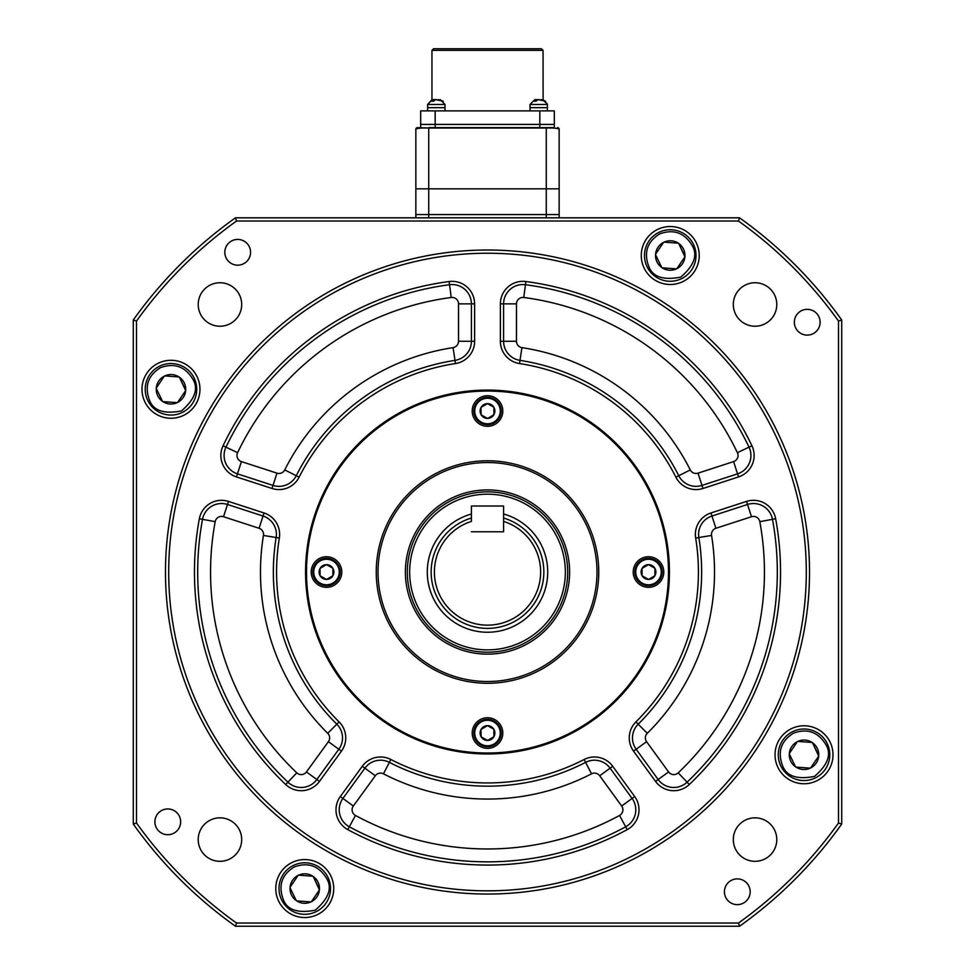 <?xml version="1.0" encoding="UTF-8"?>
<svg xmlns="http://www.w3.org/2000/svg" width="975" height="975" viewBox="0 0 975 975"><rect width="100%" height="100%" fill="white"/><g stroke="black" fill="none" stroke-linecap="round" stroke-linejoin="round"><path stroke-width="1.46" d="M806.301 572.033A318.801 318.801 0 0 0 487.5 253.232A318.801 318.801 0 0 0 168.699 572.033A318.801 318.801 0 0 0 487.5 890.833A318.801 318.801 0 0 0 806.301 572.033M165.482 572.033A322.018 322.018 0 0 1 487.5 250.014A322.018 322.018 0 0 1 809.518 572.033A322.018 322.018 0 0 1 487.5 894.051A322.018 322.018 0 0 1 165.482 572.033M224.823 252.306A12.882 12.882 0 0 0 237.705 265.176A12.882 12.882 0 0 0 250.575 252.306A12.882 12.882 0 0 0 237.705 239.423A12.882 12.882 0 0 0 224.823 252.306M794.345 322.225A12.882 12.882 0 0 0 807.227 335.107A12.882 12.882 0 0 0 820.109 322.225A12.882 12.882 0 0 0 807.227 309.343A12.882 12.882 0 0 0 794.345 322.225M724.425 891.759A12.882 12.882 0 0 0 737.295 904.642A12.882 12.882 0 0 0 750.177 891.759A12.882 12.882 0 0 0 737.295 878.877A12.882 12.882 0 0 0 724.425 891.759M154.891 821.828A12.882 12.882 0 0 0 167.773 834.71A12.882 12.882 0 0 0 180.655 821.828A12.882 12.882 0 0 0 167.773 808.945A12.882 12.882 0 0 0 154.891 821.828M275.779 888.554A28.982 28.982 0 0 0 304.761 917.536A28.982 28.982 0 0 0 333.73 888.554A28.982 28.982 0 0 0 304.761 859.572A28.982 28.982 0 0 0 275.779 888.554M775.04 754.772A28.982 28.982 0 0 0 804.022 783.754A28.982 28.982 0 0 0 833.003 754.772A28.982 28.982 0 0 0 804.022 725.79A28.982 28.982 0 0 0 775.04 754.772M641.27 255.511A28.982 28.982 0 0 0 670.239 284.493A28.982 28.982 0 0 0 699.221 255.511A28.982 28.982 0 0 0 670.239 226.529A28.982 28.982 0 0 0 641.27 255.511M141.997 389.281A28.982 28.982 0 0 0 170.978 418.263A28.982 28.982 0 0 0 199.96 389.281A28.982 28.982 0 0 0 170.978 360.299A28.982 28.982 0 0 0 141.997 389.281M305.565 572.033A181.935 181.935 0 0 0 487.5 753.967A181.935 181.935 0 0 0 669.435 572.033A181.935 181.935 0 0 0 487.5 390.085A181.935 181.935 0 0 0 305.565 572.033M215.183 521.674A276.937 276.937 0 0 0 296.778 772.834A6.435 6.435 0 0 0 306.43 771.944L328.417 741.682L338.837 749.251A19.317 19.317 0 0 0 336.802 724.169A214.147 214.147 0 0 1 276.157 537.518A19.317 19.317 0 0 0 263.055 516.031L227.48 504.477A19.317 19.317 0 0 0 202.52 519.334A289.819 289.819 0 0 0 287.918 782.169A19.317 19.317 0 0 0 316.851 779.513L338.837 749.251L341.445 751.152L319.459 781.414A22.547 22.547 0 0 1 285.699 784.509A293.036 293.036 0 0 1 199.351 518.749A22.547 22.547 0 0 1 228.479 501.418L264.054 512.972A22.547 22.547 0 0 1 279.337 538.042L263.445 535.446A6.435 6.435 0 0 0 259.082 528.279L223.507 516.726A6.435 6.435 0 0 0 215.183 521.674L202.52 519.334A289.819 289.819 0 0 0 287.918 782.169A19.317 19.317 0 0 0 316.851 779.513L319.459 781.414M340.299 796.551L353.328 806.02A6.435 6.435 0 0 0 355.461 815.466A276.937 276.937 0 0 0 619.539 815.466L625.682 826.788A19.317 19.317 0 0 0 632.092 798.44L610.106 768.178A19.317 19.317 0 0 0 585.622 762.365A214.147 214.147 0 0 1 389.378 762.365A19.317 19.317 0 0 0 364.894 768.178L342.908 798.44A19.317 19.317 0 0 0 349.318 826.788A289.819 289.819 0 0 0 625.682 826.788L627.217 829.615A293.036 293.036 0 0 1 347.783 829.615A22.547 22.547 0 0 1 340.299 796.551L362.286 766.289A22.547 22.547 0 0 1 390.853 759.501A210.917 210.917 0 0 0 584.147 759.501A22.547 22.547 0 0 1 612.714 766.289L634.701 796.551A22.547 22.547 0 0 1 627.217 829.615M701.647 572.033A214.147 214.147 0 0 1 638.198 724.169A214.147 214.147 0 0 0 698.843 537.518A214.147 214.147 0 0 1 701.647 572.033A214.147 214.147 0 0 0 698.843 537.518A214.147 214.147 0 0 1 638.198 724.169A19.317 19.317 0 0 0 636.163 749.251L658.149 779.513A19.317 19.317 0 0 0 687.082 782.169A289.819 289.819 0 0 0 772.48 519.334A19.317 19.317 0 0 0 747.52 504.477L711.945 516.031A19.317 19.317 0 0 0 698.843 537.518A19.317 19.317 0 0 1 711.945 516.031L715.918 528.279A6.435 6.435 0 0 0 711.555 535.446A227.029 227.029 0 0 1 647.266 733.322L638.198 724.169A19.317 19.317 0 0 0 636.163 749.251L646.583 741.682L668.57 771.944A6.435 6.435 0 0 0 678.222 772.834A276.937 276.937 0 0 0 759.818 521.674A6.435 6.435 0 0 0 751.493 516.726L715.918 528.279M733.59 461.602A6.435 6.435 0 0 0 737.405 452.692A276.937 276.937 0 0 0 523.77 297.485A6.435 6.435 0 0 0 516.482 303.859L516.482 341.274A6.435 6.435 0 0 0 521.942 347.636A227.029 227.029 0 0 1 690.263 469.926A6.435 6.435 0 0 0 698.015 473.155L733.59 461.602L737.563 473.85A19.317 19.317 0 0 0 749.032 447.147A289.819 289.819 0 0 0 525.452 284.712A19.317 19.317 0 0 0 503.6 303.859L503.6 341.274A19.317 19.317 0 0 0 519.992 360.372A214.147 214.147 0 0 1 678.758 475.727A214.147 214.147 0 0 0 519.992 360.372A214.147 214.147 0 0 1 678.758 475.727A19.317 19.317 0 0 0 701.988 485.404L737.563 473.85L738.562 476.909L702.987 488.475A22.547 22.547 0 0 1 675.882 477.165A210.917 210.917 0 0 0 519.504 363.553A22.547 22.547 0 0 1 500.382 341.274L500.382 303.859A22.547 22.547 0 0 1 525.878 281.519A293.036 293.036 0 0 1 751.932 445.758A22.547 22.547 0 0 1 738.562 476.909M198.217 839.585A21.73 21.73 0 0 0 219.948 861.315A21.73 21.73 0 0 0 241.69 839.585A21.73 21.73 0 0 0 219.948 817.842A21.73 21.73 0 0 0 198.217 839.585M733.31 839.585A21.73 21.73 0 0 0 755.052 861.315A21.73 21.73 0 0 0 776.783 839.585A21.73 21.73 0 0 0 755.052 817.842A21.73 21.73 0 0 0 733.31 839.585M733.31 304.48A21.73 21.73 0 0 0 755.052 326.223A21.73 21.73 0 0 0 776.783 304.48A21.73 21.73 0 0 0 755.052 282.75A21.73 21.73 0 0 0 733.31 304.48M198.217 304.48A21.73 21.73 0 0 0 219.948 326.223A21.73 21.73 0 0 0 241.69 304.48A21.73 21.73 0 0 0 219.948 282.75A21.73 21.73 0 0 0 198.217 304.48M739.525 217.815A434.728 434.728 0 0 1 841.717 320.007L841.717 824.046A434.728 434.728 0 0 1 739.525 926.25L235.475 926.25A434.728 434.728 0 0 1 133.282 824.046L133.282 320.007A434.728 434.728 0 0 1 235.475 217.815L739.525 217.815L738.489 221.033L236.511 221.033A431.511 431.511 0 0 0 136.5 321.043L136.5 823.022A431.511 431.511 0 0 0 236.511 923.033L738.489 923.033A431.511 431.511 0 0 0 838.5 823.022L838.5 321.043A431.511 431.511 0 0 0 738.489 221.033M272.013 488.475L273.012 485.404A19.317 19.317 0 0 0 296.242 475.727A214.147 214.147 0 0 1 455.008 360.372A19.317 19.317 0 0 0 471.4 341.274L471.4 303.859A19.317 19.317 0 0 0 449.548 284.712A289.819 289.819 0 0 0 225.968 447.147A19.317 19.317 0 0 0 237.437 473.85L273.012 485.404A19.317 19.317 0 0 0 296.242 475.727A214.147 214.147 0 0 1 455.008 360.372A19.317 19.317 0 0 0 471.4 341.274L474.618 341.274A22.547 22.547 0 0 1 455.496 363.553A210.917 210.917 0 0 0 299.118 477.165A22.547 22.547 0 0 1 272.013 488.475L236.438 476.909A22.547 22.547 0 0 1 223.068 445.758A293.036 293.036 0 0 1 449.122 281.519A22.547 22.547 0 0 1 474.618 303.859L474.618 341.274M235.475 217.815L236.511 221.033M136.5 321.043L133.282 320.007M136.5 823.022L133.282 824.046M236.511 923.033L235.475 926.25M841.717 320.007L838.5 321.043M738.489 923.033L739.525 926.25M841.717 824.046L838.5 823.022M472.205 733.042A15.295 15.295 0 0 0 487.5 748.337A15.295 15.295 0 0 0 502.795 733.042A15.295 15.295 0 0 0 487.5 717.746A15.295 15.295 0 0 0 472.205 733.042M633.214 572.033A15.295 15.295 0 0 0 648.509 587.328A15.295 15.295 0 0 0 663.804 572.033A15.295 15.295 0 0 0 648.509 556.737A15.295 15.295 0 0 0 633.214 572.033M311.196 572.033A15.295 15.295 0 0 0 326.491 587.328A15.295 15.295 0 0 0 341.786 572.033A15.295 15.295 0 0 0 326.491 556.737A15.295 15.295 0 0 0 311.196 572.033M472.205 411.023A15.295 15.295 0 0 0 487.5 426.319A15.295 15.295 0 0 0 502.795 411.023A15.295 15.295 0 0 0 487.5 395.728A15.295 15.295 0 0 0 472.205 411.023M405.381 572.033A82.119 82.119 0 0 0 487.5 654.14A82.119 82.119 0 0 0 569.619 572.033A82.119 82.119 0 0 0 487.5 489.913A82.119 82.119 0 0 0 405.381 572.033M378.02 572.033A109.48 109.48 0 0 0 487.5 681.513A109.48 109.48 0 0 0 596.98 572.033A109.48 109.48 0 0 0 487.5 462.54A109.48 109.48 0 0 0 378.02 572.033M376.253 572.033A111.248 111.248 0 0 0 487.5 683.28A111.248 111.248 0 0 0 598.747 572.033A111.248 111.248 0 0 0 487.5 460.785A111.248 111.248 0 0 0 376.253 572.033M668.472 572.033A180.972 180.972 0 0 0 487.5 391.06A180.972 180.972 0 0 0 306.528 572.033A180.972 180.972 0 0 0 487.5 753.005A180.972 180.972 0 0 0 668.472 572.033M493.716 721.878A12.773 12.773 0 0 1 498.652 739.257A12.773 12.773 0 0 1 481.284 744.193A12.773 12.773 0 0 1 476.348 726.814A12.773 12.773 0 0 1 493.716 721.878M480.833 744.997A13.687 13.687 0 0 0 499.456 739.708A13.687 13.687 0 0 0 494.167 721.086A13.687 13.687 0 0 0 475.544 726.375A13.687 13.687 0 0 0 480.833 744.997A13.687 13.687 0 0 1 475.544 726.375A13.687 13.687 0 0 1 494.167 721.086M487.488 725.656A7.373 7.373 0 0 1 493.777 729.166L487.488 725.656L493.886 729.227L493.898 736.722L487.61 740.476L481.114 736.856L481.004 729.422L487.488 725.656M481.114 736.734A7.373 7.373 0 0 1 481.004 729.532M481.102 729.361A7.373 7.373 0 0 1 487.293 725.668M493.886 729.337A7.373 7.373 0 0 1 493.996 736.539M493.898 736.722A7.373 7.373 0 0 1 487.707 740.415M487.512 740.415A7.373 7.373 0 0 1 481.223 736.905M332.707 560.869A12.773 12.773 0 0 1 337.643 578.248A12.773 12.773 0 0 1 320.275 583.184A12.773 12.773 0 0 1 315.339 565.805A12.773 12.773 0 0 1 332.707 560.869M319.824 583.988A13.687 13.687 0 0 0 338.447 578.699A13.687 13.687 0 0 0 333.158 560.077A13.687 13.687 0 0 0 314.535 565.366A13.687 13.687 0 0 0 319.824 583.988A13.687 13.687 0 0 1 314.535 565.366A13.687 13.687 0 0 1 333.158 560.077M326.479 564.647A7.373 7.373 0 0 1 332.768 568.157L326.479 564.647L332.877 568.218L332.889 575.713L326.601 579.467L320.105 575.847L319.995 568.413L326.479 564.647M320.105 575.725A7.373 7.373 0 0 1 319.995 568.523M320.092 568.352A7.373 7.373 0 0 1 326.284 564.659M332.877 568.327A7.373 7.373 0 0 1 332.987 575.53M332.889 575.713A7.373 7.373 0 0 1 326.698 579.406M326.503 579.406A7.373 7.373 0 0 1 320.214 575.896M493.716 399.86A12.773 12.773 0 0 1 498.652 417.239A12.773 12.773 0 0 1 481.284 422.175A12.773 12.773 0 0 1 476.348 404.796A12.773 12.773 0 0 1 493.716 399.86M480.833 422.979A13.687 13.687 0 0 0 499.456 417.69A13.687 13.687 0 0 0 494.167 399.067A13.687 13.687 0 0 0 475.544 404.357A13.687 13.687 0 0 0 480.833 422.979A13.687 13.687 0 0 1 475.544 404.357A13.687 13.687 0 0 1 494.167 399.067M487.488 403.638A7.373 7.373 0 0 1 493.777 407.148L487.488 403.638L493.886 407.209L493.898 414.704L487.61 418.458L481.114 414.838L481.004 407.404L487.488 403.638M481.114 414.716A7.373 7.373 0 0 1 481.004 407.513M481.102 407.343A7.373 7.373 0 0 1 487.293 403.65M493.886 407.318A7.373 7.373 0 0 1 493.996 414.521M493.898 414.704A7.373 7.373 0 0 1 487.707 418.397M487.512 418.397A7.373 7.373 0 0 1 481.223 414.887M654.725 560.869A12.773 12.773 0 0 1 659.661 578.248A12.773 12.773 0 0 1 642.293 583.184A12.773 12.773 0 0 1 637.358 565.805A12.773 12.773 0 0 1 654.725 560.869M641.842 583.988A13.687 13.687 0 0 0 660.465 578.699A13.687 13.687 0 0 0 655.176 560.077A13.687 13.687 0 0 0 636.553 565.366A13.687 13.687 0 0 0 641.842 583.988A13.687 13.687 0 0 1 636.553 565.366A13.687 13.687 0 0 1 655.176 560.077M648.497 564.647A7.373 7.373 0 0 1 654.786 568.157L648.497 564.647L654.895 568.218L654.908 575.713L648.619 579.467L642.123 575.847L642.013 568.413L648.497 564.647M642.123 575.725A7.373 7.373 0 0 1 642.013 568.523M642.111 568.352A7.373 7.373 0 0 1 648.302 564.659M654.895 568.327A7.373 7.373 0 0 1 655.005 575.53M654.908 575.713A7.373 7.373 0 0 1 648.716 579.406M648.521 579.406A7.373 7.373 0 0 1 642.233 575.896M647.059 266.736A25.764 25.764 0 0 1 659.015 232.318A25.764 25.764 0 0 1 693.432 244.274A25.764 25.764 0 0 1 681.476 278.692A25.764 25.764 0 0 1 647.059 266.736A25.764 25.764 0 0 1 659.015 232.318A25.764 25.764 0 0 1 693.432 244.274A25.764 25.764 0 0 1 681.476 278.692A25.764 25.764 0 0 1 647.059 266.736M678.722 243.457A14.735 14.735 0 0 1 684.95 256.327L678.722 243.457L684.913 256.827A14.735 14.735 0 0 1 676.894 268.649L676.443 268.868A14.735 14.735 0 0 1 662.183 267.832L661.769 267.552A14.735 14.735 0 0 1 655.541 254.694L655.578 254.183A14.735 14.735 0 0 1 663.597 242.361L664.048 242.141A14.735 14.735 0 0 1 678.307 243.177L678.722 243.457M663.597 242.361L655.578 254.183M678.307 243.177L664.048 242.141M676.894 268.649L684.913 256.827M662.183 267.832L676.443 268.868M655.541 254.694L661.769 267.552M147.786 400.518A25.764 25.764 0 0 1 159.742 366.1A25.764 25.764 0 0 1 194.159 378.056A25.764 25.764 0 0 1 182.203 412.474A25.764 25.764 0 0 1 147.786 400.518A25.764 25.764 0 0 1 159.742 366.1A25.764 25.764 0 0 1 194.159 378.056A25.764 25.764 0 0 1 182.203 412.474A25.764 25.764 0 0 1 147.786 400.518M179.449 377.24A14.735 14.735 0 0 1 185.689 390.097L179.449 377.24L185.652 390.597A14.735 14.735 0 0 1 177.621 402.431L177.17 402.651A14.735 14.735 0 0 1 162.91 401.615L162.496 401.334A14.735 14.735 0 0 1 156.268 388.464L156.305 387.965A14.735 14.735 0 0 1 164.324 376.143L164.775 375.923A14.735 14.735 0 0 1 179.034 376.959L179.449 377.24M164.324 376.143L156.305 387.965M179.034 376.959L164.775 375.923M177.621 402.431L185.652 390.597M162.91 401.615L177.17 402.651M156.268 388.464L162.496 401.334M281.568 899.779A25.764 25.764 0 0 1 293.524 865.373A25.764 25.764 0 0 1 327.941 877.329A25.764 25.764 0 0 1 315.985 911.735A25.764 25.764 0 0 1 281.568 899.779A25.764 25.764 0 0 1 293.524 865.373A25.764 25.764 0 0 1 327.941 877.329A25.764 25.764 0 0 1 315.985 911.735A25.764 25.764 0 0 1 281.568 899.779M313.231 876.513A14.735 14.735 0 0 1 319.459 889.371L313.231 876.513L319.422 889.87A14.735 14.735 0 0 1 311.403 901.704L310.952 901.924A14.735 14.735 0 0 1 296.692 900.888L296.278 900.608A14.735 14.735 0 0 1 290.05 887.737L290.087 887.238A14.735 14.735 0 0 1 298.106 875.404L298.557 875.184A14.735 14.735 0 0 1 312.817 876.22L313.231 876.513M298.106 875.404L290.087 887.238M312.817 876.22L298.557 875.184M311.403 901.704L319.422 889.87M296.692 900.888L310.952 901.924M290.05 887.737L296.278 900.608M780.841 766.009A25.764 25.764 0 0 1 792.797 731.591A25.764 25.764 0 0 1 827.214 743.547A25.764 25.764 0 0 1 815.258 777.965A25.764 25.764 0 0 1 780.841 766.009A25.764 25.764 0 0 1 792.797 731.591A25.764 25.764 0 0 1 827.214 743.547A25.764 25.764 0 0 1 815.258 777.965A25.764 25.764 0 0 1 780.841 766.009M812.504 742.731A14.735 14.735 0 0 1 818.732 755.588L812.504 742.731L818.695 756.088A14.735 14.735 0 0 1 810.676 767.922L810.225 768.142A14.735 14.735 0 0 1 795.966 767.106L795.551 766.825A14.735 14.735 0 0 1 789.311 753.955L789.348 753.456A14.735 14.735 0 0 1 797.379 741.634L797.83 741.414A14.735 14.735 0 0 1 812.09 742.45L812.504 742.731M797.379 741.634L789.348 753.456M812.09 742.45L797.83 741.414M810.676 767.922L818.695 756.088M795.966 767.106L810.225 768.142M789.311 753.955L795.551 766.825M431.949 50.359L433.558 48.75L541.442 48.75L543.051 50.359L431.949 50.359L431.949 99.657L427.611 104.459L432.437 99.633L430.926 101.193L433.595 101.193L435.679 99.633L443.211 101.193L438.531 99.633M543.051 50.359L543.112 99.657M420.676 127.64L420.676 124.422L435.167 124.422L420.676 124.422L420.676 110.894L554.324 110.894L554.324 124.422L539.833 124.422L554.324 124.422L554.324 127.64L428.732 127.64L554.324 127.64M435.167 127.64L435.167 124.422L539.833 124.422L435.167 124.422L435.167 110.894M415.85 129.261A1.609 1.609 0 0 1 417.458 127.64L428.732 128.018C421.346 127.835 417.056 128.249 415.85 129.261L415.85 188.833L546.268 188.833L546.268 128.018L428.732 128.018L428.732 214.585L415.85 214.585L559.15 214.585L428.732 214.585L428.732 217.815M546.268 217.815L546.268 188.833L559.15 188.833L559.15 129.261C557.968 128.249 553.666 127.835 546.268 128.018L546.268 127.64M559.15 188.833L559.15 217.815M415.85 188.833L415.85 217.815M557.542 127.64A1.609 1.609 0 0 1 559.15 129.261M534.885 99.633L533.325 101.193L535.994 101.193L538.078 99.633L545.61 101.193L540.93 99.633M547.389 110.894L547.389 107.677L530.01 107.677L530.01 104.459L534.836 99.633M536.469 100.474L536.469 99.633L535.409 99.633M539.321 99.633L536.689 99.633M530.01 104.459L547.389 104.459L547.389 107.677L530.01 107.677L530.01 110.894M444.99 110.894L444.99 107.677L427.611 107.677L427.611 104.459L444.99 104.459L440.164 99.633M434.07 100.474L434.07 99.633L432.997 99.633M436.922 99.633L434.277 99.633M444.99 104.459L444.99 107.677L427.611 107.677L427.611 110.894M565.342 572.033A77.842 77.842 0 0 0 487.5 494.191A77.842 77.842 0 0 0 409.658 572.033A77.842 77.842 0 0 0 487.5 649.874A77.842 77.842 0 0 0 565.342 572.033M407.318 572.033A80.182 80.182 0 0 1 487.5 491.851A80.182 80.182 0 0 1 567.682 572.033A80.182 80.182 0 0 1 487.5 652.214A80.182 80.182 0 0 1 407.318 572.033M540.638 572.033A53.138 53.138 0 0 0 503.6 521.393L503.6 531.777L471.4 531.777L503.6 531.777L503.6 506.013L471.4 506.013L471.4 521.393A53.138 53.138 0 0 0 487.5 625.158A53.138 53.138 0 0 0 540.638 572.033M503.6 518.03A56.355 56.355 0 0 1 487.5 628.388A56.355 56.355 0 0 1 471.4 518.03M279.337 538.042A210.917 210.917 0 0 0 339.068 721.878A22.547 22.547 0 0 1 341.445 751.152M635.932 721.878A210.917 210.917 0 0 0 695.662 538.042A22.547 22.547 0 0 1 710.946 512.972L746.521 501.418A22.547 22.547 0 0 1 775.649 518.749A293.036 293.036 0 0 1 689.301 784.509A22.547 22.547 0 0 1 655.541 781.414L633.555 751.152A22.547 22.547 0 0 1 635.932 721.878L638.198 724.169M668.57 771.944L658.149 779.513A19.317 19.317 0 0 0 687.082 782.169L689.301 784.509M458.518 303.859L471.4 303.859A19.317 19.317 0 0 0 449.548 284.712A289.819 289.819 0 0 0 225.968 447.147L237.595 452.692A6.435 6.435 0 0 0 241.41 461.602L276.985 473.155A6.435 6.435 0 0 0 284.737 469.926A227.029 227.029 0 0 1 453.058 347.636A6.435 6.435 0 0 0 458.518 341.274L458.518 303.859A6.435 6.435 0 0 0 451.23 297.485A276.937 276.937 0 0 0 237.595 452.692M647.266 733.322A6.435 6.435 0 0 0 646.583 741.682M619.539 815.466A6.435 6.435 0 0 0 621.672 806.02L599.686 775.759A6.435 6.435 0 0 0 591.533 773.821A227.029 227.029 0 0 1 383.467 773.821A6.435 6.435 0 0 0 375.314 775.759L353.328 806.02M328.417 741.682A6.435 6.435 0 0 0 327.734 733.322A227.029 227.029 0 0 1 263.445 535.446M342.53 737.904A19.317 19.317 0 0 0 336.802 724.169A214.147 214.147 0 0 1 276.157 537.518M276.413 534.41A19.317 19.317 0 0 0 263.055 516.031L259.082 528.279M635.785 809.798A19.317 19.317 0 0 0 632.092 798.44L634.701 796.551M777.319 572.033A289.819 289.819 0 0 0 772.48 519.334A19.317 19.317 0 0 0 747.52 504.477L751.493 516.726M750.921 455.471A19.317 19.317 0 0 0 749.032 447.147A289.819 289.819 0 0 0 525.452 284.712A19.317 19.317 0 0 0 503.6 303.859L516.482 303.859M690.263 469.926L678.758 475.727A19.317 19.317 0 0 0 701.988 485.404L702.987 488.475M675.882 477.165L678.758 475.727A214.147 214.147 0 0 0 519.992 360.372L519.504 363.553M500.382 341.274L503.6 341.274A19.317 19.317 0 0 0 519.992 360.372L521.942 347.636M342.908 798.44A19.317 19.317 0 0 0 349.318 826.788A289.819 289.819 0 0 0 625.682 826.788M599.686 775.759L610.106 768.178A19.317 19.317 0 0 0 585.622 762.365A214.147 214.147 0 0 1 389.378 762.365A19.317 19.317 0 0 0 364.894 768.178L375.314 775.759M228.479 501.418L227.48 504.477A19.317 19.317 0 0 0 202.52 519.334L199.351 518.749M223.068 445.758L225.968 447.147A19.317 19.317 0 0 0 237.437 473.85L241.41 461.602M227.48 504.477L223.507 516.726M296.778 772.834L285.699 784.509M306.43 771.944L316.851 779.513M339.068 721.878L327.734 733.322M355.461 815.466L347.783 829.615M621.672 806.02L632.092 798.44M390.853 759.501L383.467 773.821M584.147 759.501L591.533 773.821M711.555 535.446L695.662 538.042M775.649 518.749L759.818 521.674M687.082 782.169L678.222 772.834M503.6 341.274L516.482 341.274M698.015 473.155L701.988 485.404M525.878 281.519L523.77 297.485M751.932 445.758L737.405 452.692M284.737 469.926L299.118 477.165M273.012 485.404L276.985 473.155M453.058 347.636L455.496 363.553M458.518 341.274L471.4 341.274M449.122 281.519L451.23 297.485M236.438 476.909L237.437 473.85M471.4 303.859L474.618 303.859M500.382 303.859L503.6 303.859M655.541 781.414L658.149 779.513M633.555 751.152L636.163 749.251M747.52 504.477L746.521 501.418M711.945 516.031L710.946 512.972M362.286 766.289L364.894 768.178M610.106 768.178L612.714 766.289M264.054 512.972L263.055 516.031M691.884 245.03C698.076 254.658 694.346 265.371 680.733 277.144C663.037 280.532 652.336 276.815 648.607 265.992C643.658 252.269 647.376 241.568 659.758 233.866C673.481 228.918 684.182 232.635 691.884 245.03M659.015 232.318A25.764 25.764 0 0 1 693.432 244.274M192.611 378.8C198.803 388.44 195.085 399.141 181.46 410.926C163.763 414.314 153.063 410.597 149.333 399.762C144.398 386.051 148.115 375.338 160.497 367.648C174.208 362.7 184.921 366.417 192.611 378.8M159.742 366.1A25.764 25.764 0 0 1 194.159 378.056M326.393 878.073C332.585 887.713 328.855 898.414 315.242 910.199C297.546 913.575 286.845 909.858 283.116 899.035C278.168 885.324 281.885 874.612 294.267 866.909C307.99 861.973 318.691 865.69 326.393 878.073M293.524 865.373A25.764 25.764 0 0 1 327.941 877.329M825.667 744.291C831.846 753.931 828.128 764.632 814.503 776.417C796.819 779.805 786.106 776.088 782.389 765.253C777.441 751.542 781.158 740.829 793.54 733.139C807.263 728.191 817.964 731.908 825.667 744.291M792.797 731.591A25.764 25.764 0 0 1 827.214 743.547M539.833 110.894L539.833 127.64M471.4 514.008A60.218 60.218 0 0 0 487.5 632.251A60.218 60.218 0 0 0 503.6 514.008M542.563 99.633L547.389 104.215M547.377 104.106L543.148 99.669"/></g></svg>
